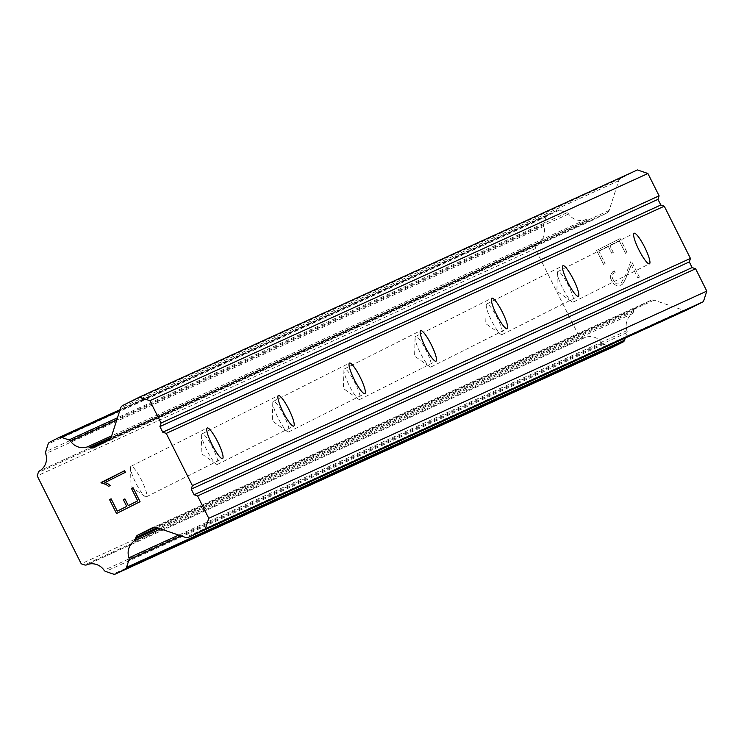 <?xml version="1.0" encoding="UTF-8"?>
<svg xmlns="http://www.w3.org/2000/svg" width="744" height="744" viewBox="0 0 744 744"><rect width="100%" height="100%" fill="white"/><g stroke="black" fill="none" stroke-linecap="round" stroke-linejoin="round"><path stroke-width="0.56" stroke-dasharray="3.72 2.79" d="M557.898 271.541A17.103 3.171 63.3 0 0 557.879 271.551A17.103 3.171 63.3 0 0 557.377 272.862A17.103 3.171 63.3 0 0 562.715 288.254A17.103 3.171 63.3 0 0 571.885 301.738A17.103 3.171 63.3 0 0 573.215 302.12A17.103 3.171 63.3 0 0 573.233 302.111A17.103 3.171 63.3 0 0 568.416 285.454A17.103 3.171 63.3 0 0 557.898 271.541M486.753 303.998A17.103 3.171 63.3 0 0 486.734 304.008A17.103 3.171 63.3 0 0 486.223 305.319A17.103 3.171 63.3 0 0 491.57 320.711A17.103 3.171 63.3 0 0 500.731 334.186A17.103 3.171 63.3 0 0 502.061 334.577A17.103 3.171 63.3 0 0 502.079 334.567A17.103 3.171 63.3 0 0 497.271 317.911A17.103 3.171 63.3 0 0 486.753 303.998M415.608 336.455A17.103 3.171 63.3 0 0 415.58 336.465A17.103 3.171 63.3 0 0 415.078 337.767A17.103 3.171 63.3 0 0 420.425 353.168A17.103 3.171 63.3 0 0 429.586 366.643A17.103 3.171 63.3 0 0 430.916 367.034A17.103 3.171 63.3 0 0 430.934 367.024A17.103 3.171 63.3 0 0 426.126 350.368A17.103 3.171 63.3 0 0 415.608 336.455M344.453 368.903A17.103 3.171 63.3 0 0 344.435 368.922A17.103 3.171 63.3 0 0 343.933 370.224A17.103 3.171 63.3 0 0 349.271 385.625A17.103 3.171 63.3 0 0 358.441 399.1A17.103 3.171 63.3 0 0 359.771 399.482A17.103 3.171 63.3 0 0 359.789 399.472A17.103 3.171 63.3 0 0 354.972 382.825A17.103 3.171 63.3 0 0 344.453 368.903M273.308 401.36A17.103 3.171 63.3 0 0 273.29 401.369A17.103 3.171 63.3 0 0 272.778 402.681A17.103 3.171 63.3 0 0 278.126 418.082A17.103 3.171 63.3 0 0 287.286 431.557A17.103 3.171 63.3 0 0 288.616 431.939A17.103 3.171 63.3 0 0 288.635 431.929A17.103 3.171 63.3 0 0 283.827 415.282A17.103 3.171 63.3 0 0 273.308 401.36M202.154 433.817A17.103 3.171 63.3 0 0 202.136 433.826A17.103 3.171 63.3 0 0 201.633 435.138A17.103 3.171 63.3 0 0 206.981 450.529A17.103 3.171 63.3 0 0 216.141 464.014A17.103 3.171 63.3 0 0 217.471 464.396A17.103 3.171 63.3 0 0 217.49 464.386A17.103 3.171 63.3 0 0 212.682 447.739A17.103 3.171 63.3 0 0 202.154 433.817M131.009 466.274A17.103 3.171 63.3 0 0 130.99 466.283A17.103 3.171 63.3 0 0 130.488 467.595A17.103 3.171 63.3 0 0 135.827 482.986A17.103 3.171 63.3 0 0 144.996 496.471A17.103 3.171 63.3 0 0 146.326 496.853A17.103 3.171 63.3 0 0 146.345 496.843A17.103 3.171 63.3 0 0 141.527 480.187A17.103 3.171 63.3 0 0 131.009 466.274M598.948 251.23L608.36 246.506L598.939 251.239L605.105 263.553L598.939 251.239M608.36 246.506L611.717 253.22L608.35 246.506M611.717 253.211L613.289 252.43L611.717 253.22M613.289 252.43L609.931 245.715L613.279 252.43M609.931 245.715L619.343 240.982L609.922 245.715M619.343 240.982L625.509 253.295L619.343 240.991M625.509 253.295L627.08 252.514L625.509 253.304M605.114 263.553L603.533 264.343L605.114 263.553M603.542 264.334L596.567 250.43L620.105 238.601L596.576 250.421L603.542 264.334M627.08 252.514L620.115 238.601L627.071 252.514M614.312 270.928L612.898 271.634L614.302 270.928L615.121 272.555L613.828 273.206L615.13 272.555L614.312 270.928M612.898 271.634L611.168 273.932L612.898 271.644M611.177 273.932L610.629 275.689L611.168 273.932M610.629 275.689L610.684 278.591L610.619 275.699M610.684 278.591L612.982 283.194L610.675 278.6M612.982 283.194L615.288 284.952L612.982 283.204M615.288 284.952L617.027 285.566L615.279 284.952M619.901 285.566L622.235 284.394L619.901 285.566M622.235 284.394L623.909 282.106L622.226 284.394M623.909 282.106L626.643 276.498L623.9 282.106M626.643 276.498L631.293 264.836L626.634 276.498M631.293 264.836L637.85 277.931L631.284 264.845M637.85 277.931L639.422 277.149L637.841 277.94M639.422 277.149L631.163 260.66L625.546 275.168L621.249 282.832L619.185 283.873L616.59 283.864L614.488 282.264L612.312 277.931L612.303 275.299L613.837 273.197L612.293 275.299L612.303 277.931L614.479 282.274L616.581 283.873L619.175 283.873L621.24 282.841L625.537 275.178L631.154 260.67L639.412 277.149M625.258 338.074L627.015 332.605A3.153 3.106 -114.5 0 0 626.997 330.587A14.731 14.471 -114.5 0 1 632.447 313.67A3.153 3.106 -114.5 0 0 633.432 311.671L633.879 310.285A4.213 4.139 -114.5 0 1 635.943 307.867L650.879 300.362A4.213 4.139 -114.5 0 1 654.05 300.158L683.559 310.239A4.213 4.139 -114.5 0 0 686.452 310.155M637.441 169.93L620.766 178.309A4.213 4.139 -114.5 0 0 618.71 180.727L609.131 210.45A4.213 4.139 -114.5 0 1 607.067 212.868L592.122 220.373A4.213 4.139 -114.5 0 1 588.96 220.577L587.583 220.112A3.153 3.106 -114.5 0 0 585.389 219.703A14.731 14.471 -114.5 0 1 568.602 213.974A3.153 3.106 -114.5 0 0 566.993 212.738L559.432 210.161A3.153 3.106 -114.5 0 0 557.061 210.31L547.724 215.007A3.153 3.106 -114.5 0 0 546.18 216.811L543.706 224.483A3.153 3.106 -114.5 0 0 543.734 226.492A14.731 14.471 -114.5 0 1 538.293 243.362A3.153 3.106 -114.5 0 0 536.312 245.362L535.234 248.701L579.251 336.595L582.571 337.729A3.153 3.106 -114.5 0 0 585.351 337.339A14.731 14.471 -114.5 0 1 602.101 343.058A3.153 3.106 -114.5 0 0 603.7 344.286L611.308 346.881A3.153 3.106 -114.5 0 0 613.475 346.816M124.918 498.889L128.275 505.604M133.102 487.776L140.067 501.679L116.52 513.509M111.116 498.815L117.292 511.128M108.568 486.344L110.224 485.516L107.61 483.507L104.885 482.586L125.383 472.291L124.583 470.692M633.432 311.671L158.658 528.249M632.447 313.67L160.602 528.91M585.351 337.339L87.318 564.519M579.251 336.595L81.217 563.785M535.234 248.701L37.2 475.89M538.293 243.362L40.26 470.552M585.389 219.703L111.684 435.798M587.583 220.112L111.154 437.444M683.559 310.239L185.526 537.428M654.05 300.158L156.008 527.338M650.879 300.362L153.125 527.422M635.943 307.867L155.226 527.152M633.879 310.285L157.179 527.738M626.997 330.587L178.681 535.085M627.015 332.605L181.229 535.959M611.308 346.881L113.274 574.07M603.7 344.286L105.667 571.466M602.101 343.058L104.067 570.248M582.571 337.729L84.537 564.919M536.312 245.362L38.279 472.552M543.734 226.492L45.7 453.682M543.706 224.483L45.672 451.664M546.18 216.811L48.146 444.001M547.724 215.007L49.69 442.187M557.061 210.31L120.119 409.637L557.163 210.264M559.432 210.161L119.765 410.716M566.993 212.738L117.487 417.793M568.602 213.974L116.743 420.09M588.96 220.577L110.456 438.858M592.122 220.373L94.088 447.562M607.067 212.868L109.033 440.048M609.131 210.45L111.089 437.639M618.71 180.727L120.668 407.907M620.766 178.309L122.732 405.499M557.879 271.551L634.102 233.253M557.377 272.862L556.884 291.183L571.885 301.738M486.734 304.008L562.957 265.71M486.223 305.319L485.739 323.64L500.731 334.186M415.58 336.465L491.803 298.167M415.078 337.767L414.594 356.097L429.586 366.643M344.435 368.922L420.658 330.624M343.933 370.224L343.44 388.554L358.441 399.1M273.29 401.369L349.513 363.081M272.778 402.681L272.295 421.011L287.286 431.557M202.136 433.826L278.358 395.538M201.633 435.138L201.15 453.459L216.141 464.014M130.99 466.283L207.213 427.986M130.488 467.595L129.995 485.916L144.996 496.471M146.345 496.843L222.568 458.546M217.49 464.386L293.713 426.089M288.635 431.929L364.867 393.641M359.789 399.472L436.012 361.184M430.934 367.024L507.157 328.727M502.079 334.567L578.311 296.27M573.233 302.111L649.456 263.813M651.019 300.297L152.985 527.487M584.849 337.627L87.773 564.371M537.968 243.493L40.353 470.487M591.982 220.438L93.949 447.628"/><path stroke-width="1.12" d="M649.438 263.822A17.103 3.171 -116.7 0 1 638.919 249.91A17.103 3.171 -116.7 0 1 634.102 233.253A17.103 3.171 -116.7 0 1 634.121 233.244A17.103 3.171 -116.7 0 1 644.639 247.166A17.103 3.171 -116.7 0 1 649.456 263.813A17.103 3.171 -116.7 0 1 649.438 263.822M578.283 296.279A17.103 3.171 -116.7 0 1 567.765 282.367A17.103 3.171 -116.7 0 1 562.957 265.71A17.103 3.171 -116.7 0 1 562.976 265.701A17.103 3.171 -116.7 0 1 573.494 279.623A17.103 3.171 -116.7 0 1 578.311 296.27A17.103 3.171 -116.7 0 1 578.283 296.279M507.138 328.736A17.103 3.171 -116.7 0 1 496.62 314.824A17.103 3.171 -116.7 0 1 491.803 298.167A17.103 3.171 -116.7 0 1 491.831 298.158A17.103 3.171 -116.7 0 1 502.349 312.08A17.103 3.171 -116.7 0 1 507.157 328.727A17.103 3.171 -116.7 0 1 507.138 328.736M435.993 361.193A17.103 3.171 -116.7 0 1 425.475 347.271A17.103 3.171 -116.7 0 1 420.658 330.624A17.103 3.171 -116.7 0 1 420.676 330.615A17.103 3.171 -116.7 0 1 431.195 344.528A17.103 3.171 -116.7 0 1 436.012 361.184A17.103 3.171 -116.7 0 1 435.993 361.193M364.839 393.65A17.103 3.171 -116.7 0 1 354.321 379.728A17.103 3.171 -116.7 0 1 349.513 363.081A17.103 3.171 -116.7 0 1 349.531 363.072A17.103 3.171 -116.7 0 1 360.05 376.985A17.103 3.171 -116.7 0 1 364.867 393.641A17.103 3.171 -116.7 0 1 364.839 393.65M293.694 426.098A17.103 3.171 -116.7 0 1 283.176 412.185A17.103 3.171 -116.7 0 1 278.358 395.538A17.103 3.171 -116.7 0 1 278.386 395.529A17.103 3.171 -116.7 0 1 288.904 409.442A17.103 3.171 -116.7 0 1 293.713 426.089A17.103 3.171 -116.7 0 1 293.694 426.098M222.549 458.555A17.103 3.171 -116.7 0 1 212.031 444.642A17.103 3.171 -116.7 0 1 207.213 427.986A17.103 3.171 -116.7 0 1 207.232 427.977A17.103 3.171 -116.7 0 1 217.75 441.899A17.103 3.171 -116.7 0 1 222.568 458.546A17.103 3.171 -116.7 0 1 222.549 458.555M686.452 310.155A4.213 4.139 -114.5 0 0 686.731 310.025L703.406 301.655L706.8 291.109L695.612 268.77L692.125 267.58L689.297 261.935L690.432 258.419L664.28 206.2L660.793 205.009L657.966 199.364L659.1 195.849L647.903 173.51L637.441 169.93L139.407 397.119L149.87 400.691L161.057 423.038L159.923 426.554L162.75 432.199L166.238 433.389L192.389 485.609L191.255 489.115L194.082 494.76L197.569 495.96L208.766 518.298L205.363 528.835L188.688 537.215A4.213 4.139 65.5 0 1 185.526 537.428L156.008 527.338A4.213 4.139 -114.5 0 0 152.846 527.552L137.9 535.057A4.213 4.139 -114.5 0 0 135.845 537.475L135.399 538.851A3.153 3.106 65.5 0 1 134.404 540.86A14.731 14.471 -114.5 0 0 128.954 557.777A3.153 3.106 65.5 0 1 128.982 559.795L126.527 567.412A3.153 3.106 65.5 0 1 124.983 569.225L115.645 573.912A3.153 3.106 65.5 0 1 113.274 574.07L105.667 571.466A3.153 3.106 65.5 0 1 104.067 570.248A14.731 14.471 -114.5 0 0 87.318 564.519A3.153 3.106 65.5 0 1 84.537 564.919L81.217 563.785L37.2 475.89L38.279 472.552A3.153 3.106 65.5 0 1 40.26 470.552A14.731 14.471 -114.5 0 0 45.7 453.682A3.153 3.106 65.5 0 1 45.672 451.664L48.146 444.001A3.153 3.106 65.5 0 1 49.69 442.187L59.018 437.5A3.153 3.106 65.5 0 1 61.399 437.342L68.96 439.927A3.153 3.106 65.5 0 1 70.559 441.155A14.731 14.471 -114.5 0 0 87.355 446.893A3.153 3.106 65.5 0 1 89.55 447.302L90.926 447.767A4.213 4.139 -114.5 0 0 94.088 447.562L109.033 440.048A4.213 4.139 -114.5 0 0 111.089 437.639L120.668 407.907A4.213 4.139 65.5 0 1 122.732 405.499L139.407 397.119M613.475 346.816A3.153 3.106 -114.5 0 0 613.688 346.723L623.016 342.035A3.153 3.106 -114.5 0 0 624.569 340.222L625.258 338.074M117.282 511.128L126.703 506.394L117.292 511.128L111.116 498.815L109.554 499.596L111.116 498.815M126.703 506.394L123.346 499.68L126.713 506.394M123.337 499.689L124.908 498.899L123.346 499.68M124.908 498.899L128.275 505.604L137.696 500.87L128.275 505.604M137.687 500.879L131.521 488.566L137.696 500.87M131.521 488.566L133.092 487.776L131.53 488.557M109.545 499.605L116.52 513.509L109.545 499.605M133.092 487.776L140.058 501.689L116.52 513.518M106.225 484.595L101.035 482.521L124.573 470.701L125.373 472.301L104.876 482.596L107.601 483.516L110.214 485.516L108.559 486.353L106.234 484.586L108.568 486.344M101.203 482.865L106.234 484.586M124.573 470.701L101.212 482.856M690.432 258.419L192.389 485.609M664.28 206.2L166.238 433.389M689.297 261.935L191.255 489.115M692.125 267.58L194.082 494.76M695.612 268.77L197.569 495.96M706.8 291.109L208.766 518.298M703.406 301.655L205.363 528.835M158.658 528.249L135.399 538.851M160.602 528.91L134.404 540.86M111.684 435.798L87.355 446.893M111.154 437.444L89.55 447.302M647.903 173.51L149.87 400.691M659.1 195.849L161.057 423.038M657.966 199.364L159.923 426.554M660.793 205.009L162.75 432.199M686.731 310.025L188.688 537.215M155.226 527.152L137.9 535.057M157.179 527.738L135.845 537.475M178.681 535.085L128.954 557.777M181.229 535.959L128.982 559.795M624.569 340.222L126.527 567.412M623.016 342.035L124.983 569.225M613.688 346.723L115.645 573.912M59.12 437.453L120.119 409.628L59.232 437.407M119.765 410.716L61.399 437.342M117.487 417.793L68.96 439.927M116.743 420.09L70.559 441.155M110.456 438.858L90.926 447.767M686.591 310.09L188.558 537.28M613.586 346.769L115.543 573.959M87.773 564.371L86.816 564.817"/></g></svg>
